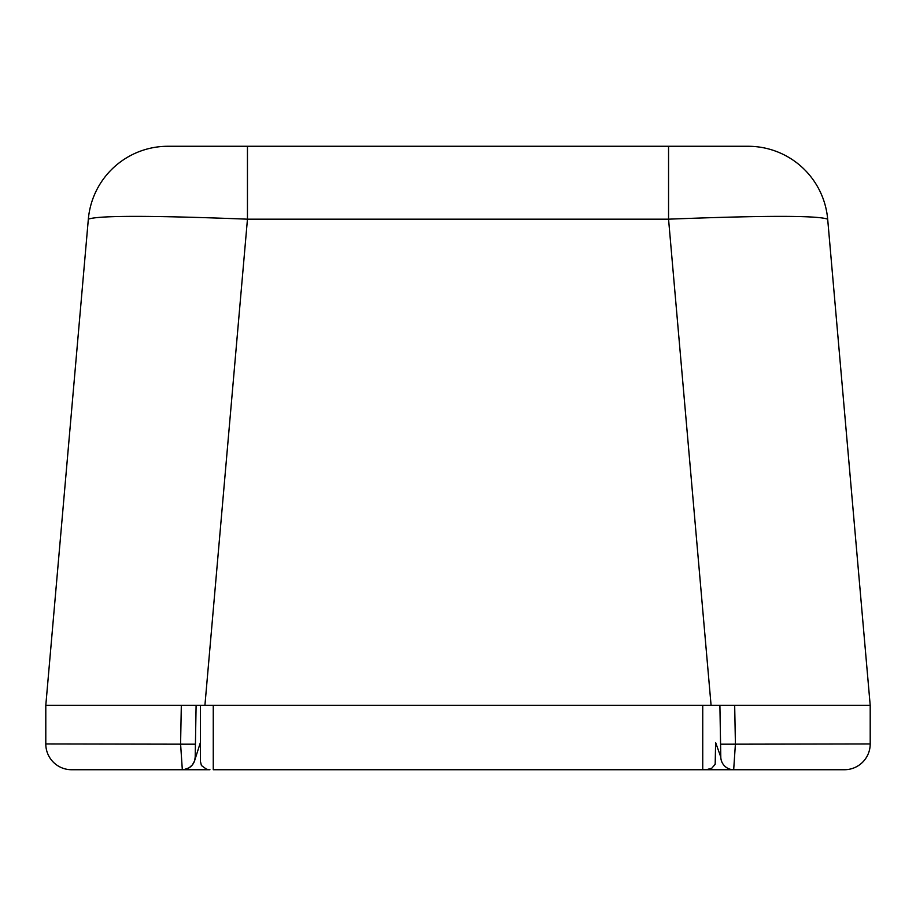 <?xml version="1.0" encoding="UTF-8"?>
<svg xmlns="http://www.w3.org/2000/svg" width="916" height="916" viewBox="0 0 916 916"><rect width="100%" height="100%" fill="white"/><g stroke="black" fill="none" stroke-linecap="round" stroke-linejoin="round"><path stroke-width="1.37" d="M720.571 744.193L870.2 743.964L870.2 705.32L711.079 705.32L668.554 219.176L668.554 146.274L748.109 146.274A79.864 79.864 0 0 1 827.675 219.176L870.2 705.32L734.678 705.32L735.411 743.964L733.682 769.726A12.881 12.881 0 0 1 720.8 757.074L719.896 705.32M167.01 146.274L668.554 146.274M827.675 219.176C817.816 215.432 764.78 215.432 668.554 219.176L247.457 219.176L204.921 705.32L45.8 705.32L45.8 743.964A25.762 25.762 0 0 0 71.562 769.726L182.318 769.726L180.589 743.964L181.322 705.32L45.8 705.32L88.337 219.176A79.864 79.864 0 0 1 167.891 146.274M213.256 705.32L213.256 769.726L706.007 769.726M702.744 705.32L702.744 769.726L844.438 769.726L706.351 769.726L711.812 768.18L715.178 764.242L715.625 742.59M247.457 146.274L247.457 219.176C151.22 215.432 98.184 215.432 88.337 219.176M204.921 705.32L711.079 705.32M181.414 705.32L196.104 705.32L195.2 757.074L196.104 705.32M870.2 743.964A25.762 25.762 0 0 1 844.438 769.726A25.762 25.762 0 0 0 870.2 743.964M209.947 769.726L71.562 769.726A25.762 25.762 0 0 1 45.8 743.964L195.429 744.193M182.776 769.715L209.649 769.726L206.524 769.2L201.417 765.513L200.375 761.23L200.375 705.32L200.375 742.578L194.478 761.104L192.383 764.883L189.154 767.768L183.887 769.635M182.318 769.726A12.881 12.881 0 0 0 195.2 757.074L194.661 760.543M715.625 761.242L715.625 742.865M720.8 757.074L715.717 742.796"/></g></svg>
